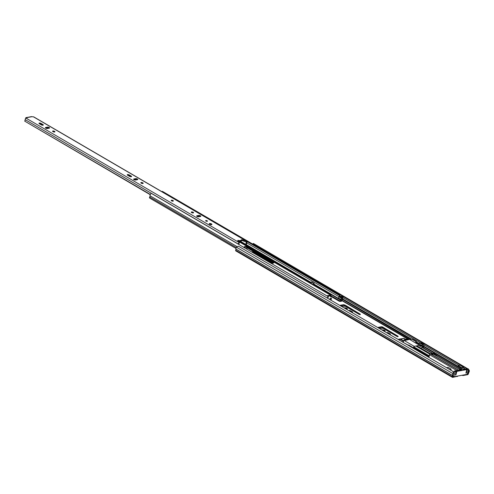 <?xml version="1.0" encoding="UTF-8"?>
<svg xmlns="http://www.w3.org/2000/svg" width="494" height="494" viewBox="0 0 494 494"><rect width="100%" height="100%" fill="white"/><g stroke="black" fill="none" stroke-linecap="round" stroke-linejoin="round"><path stroke-width="0.74" d="M389.655 334.481A1.216 0.432 15.1 0 0 390.124 334.469A1.216 0.432 15.1 0 0 390.427 334.284A1.216 0.432 15.1 0 0 390.056 333.821L388.519 332.925A1.216 0.432 15.1 0 0 386.58 332.684M390.001 334.487A1.216 0.432 15.1 0 0 389.896 334.419L388.358 333.524A1.216 0.432 15.1 0 0 387.45 333.191M384.27 331.338A1.71 0.611 15.1 0 0 384.709 331.307A1.71 0.611 15.1 0 0 385.141 331.042A1.71 0.611 15.1 0 0 384.165 330.177A1.71 0.611 15.1 0 0 382.263 329.881A1.71 0.611 15.1 0 0 381.961 329.992M379.373 328.479L382.986 328.282L396.985 336.451L398.121 336.698L398.071 336.26L382.609 326.991L381.473 326.744L377.601 327.442M351.839 312.406A1.216 0.432 15.1 0 0 352.308 312.399A1.216 0.432 15.1 0 0 352.617 312.208A1.216 0.432 15.1 0 0 352.241 311.745L350.703 310.85A1.216 0.432 15.1 0 0 348.77 310.615M352.185 312.412A1.216 0.432 15.1 0 0 352.08 312.344L350.542 311.448A1.216 0.432 15.1 0 0 349.635 311.121M346.455 309.263A1.71 0.611 15.1 0 0 346.893 309.238A1.71 0.611 15.1 0 0 347.325 308.966A1.71 0.611 15.1 0 0 346.35 308.102A1.71 0.611 15.1 0 0 344.454 307.811A1.71 0.611 15.1 0 0 344.151 307.916M341.558 306.404L345.17 306.206L359.175 314.382L360.305 314.629L360.262 314.184L345.954 305.595L343.657 304.675L339.786 305.372M253.385 252.965L270.607 262.678L271.947 262.796L253.922 251.872L251.495 251.86M453.585 376.644L452.782 376.768L453.041 375.526A0.827 0.469 120.3 0 0 453.054 375.119A1.328 0.747 -59.7 0 1 453.35 373.865L453.054 371.488L238.38 246.179L236.404 247.179A1.988 1.118 -59.7 0 0 235.965 249.062L235.669 250.223A0.883 0.5 -59.7 0 0 235.805 250.878A0.883 0.5 -59.7 0 0 236.039 250.915M468.547 369.37L469.251 370.358L468.843 371.068A1.328 0.747 -59.7 0 1 468.454 372.34A0.827 0.469 120.3 0 0 468.238 372.785L467.948 373.865L467.244 374.18M247.809 248.223L245.864 248.575M384.832 331.283A1.71 0.611 15.1 0 0 382.782 330.467M397.614 336.68L382.449 327.59L381.312 327.343L378.342 327.88M347.016 309.207A1.71 0.611 15.1 0 0 344.973 308.398M359.799 314.604L344.633 305.514L343.497 305.267L340.533 305.805M271.231 262.907L253.762 252.471L252.243 252.292M457.382 376.305L452.677 377.373A0.883 0.5 -59.7 0 1 452.448 377.342A0.883 0.5 -59.7 0 1 452.313 376.681L452.609 375.52A1.988 1.118 -59.7 0 1 453.047 373.643L453.307 373.229M469.251 370.358L469.3 370.71A1.988 1.118 -59.7 0 1 468.72 372.618L468.386 373.785A0.883 0.5 -59.7 0 1 467.59 374.687L462.946 375.52L462.038 375.267M252.514 243.968L253.447 243.462L252.601 244.017M467.065 368.783L252.99 243.82M467.954 368.901L253.447 243.462M453.054 371.488L453.609 373.452M468.121 368.771L468.392 369.154M468.787 370.716L468.349 370.099M255.225 253.564L255.386 252.965M346.096 306.607L346.257 306.008M383.912 328.683L384.073 328.084M455.425 374.829L456.326 371.469L455.345 370.895L454.165 371.105L453.578 373.273M453.473 373.662L453.066 375.174M455.789 371.155L455.888 370.796L458.518 370.321L430.354 353.883L431.589 353.661L432.497 354.513M432.571 354.235L431.521 354.426L458.698 370.29L461.964 369.703L459.994 368.549L459.432 369.345M433.658 354.303L432.75 353.451L435.072 353.031L463.236 369.475L465.867 368.999L466.849 369.574L456.87 371.371L455.888 370.796M466.311 369.259L467.59 368.685L468.571 369.259L467.392 369.475L466.41 368.901M436.492 355.958L436.758 354.982L459.994 368.549M434.226 354.63L434.788 353.834L433.732 354.025M450.861 370.21L451.096 369.351A1.105 0.395 -164.9 0 0 450.75 368.932L448.064 367.363L446.477 367.653M453.838 372.328L453.406 372.075M403.357 341.805L402.981 341.582L403.314 341.947M402.641 342.064L403.005 341.768M398.306 339.532L400.226 339.372L398.325 339.508M403.61 340.879L400.585 339.106L404.129 338.47A0.55 0.414 -100.2 0 0 403.938 338.421L398.751 339.174M432.343 354.099L432.75 353.451M458.012 366.326L458.222 365.535L460.093 365.196A1.383 0.778 -59.7 0 1 460.451 365.251M463.471 369.432L463.619 369.24A1.383 0.778 120.3 0 0 464.125 368.314M463.915 367.27A1.383 0.778 120.3 0 0 463.557 367.221L462.304 367.443L461.976 368.641M458.222 365.535L460.914 367.104A1.105 0.395 15.1 0 0 462.304 367.443M436.196 355.779L436.758 354.982L434.788 353.834M454.165 371.105L455.147 371.686L456.326 371.469M452.85 376.218L453.782 376.761L467.201 374.335L468.571 369.259M467.392 369.475L466.49 372.834L466.04 372.575M450.744 370.142L450.917 369.5A1.105 0.395 -164.9 0 0 451.096 369.351M449.948 369.673L450.917 369.5M403.938 338.421L400.393 339.057A0.55 0.414 79.8 0 1 400.585 339.106A0.55 0.309 120.3 0 0 400.226 339.372L403.493 341.28M456.87 371.371L455.968 374.73L455.517 374.471M453.782 376.761L455.147 371.686M466.114 373.254L465.941 372.933L466.114 373.254L466.49 372.834M466.849 369.574L465.941 372.933M455.591 375.156L455.968 374.73M436.258 355.55L434.288 354.402M460.846 369.901L459.5 369.117M403.339 341.885A7.984 2.859 15.1 0 0 403.302 341.996A7.984 2.859 15.1 0 0 403.271 342.169L403.802 340.267A7.984 2.859 -164.9 0 1 405.173 339.384L405.883 339.798A6.99 2.507 15.1 0 0 404.938 340.304L408.884 339.594A6.99 2.507 15.1 0 0 407.056 339.588L406.34 339.168A7.984 2.859 -164.9 0 1 409.39 339.261L409.742 339.471A0.55 0.414 79.8 0 1 410.113 339.162L412.07 339.298L415.615 341.366A0.55 0.414 79.8 0 1 415.874 342.095L415.621 343.04L419.739 345.306L414.151 346.313L413.293 347.653L412.471 347.801M420.746 348.103L421.95 347.418L422.259 346.269A0.692 0.389 -59.7 0 1 423.167 346.109L422.858 347.251L423.426 347.387L424.043 345.096A0.827 0.469 120.3 0 0 423.914 344.479A0.827 0.469 120.3 0 0 423.698 344.448L422.611 344.645A0.827 0.469 120.3 0 0 421.864 345.491L421.691 346.133L419.931 346.455L419.739 345.306M411.7 347.35L411.706 347.319A0.827 0.469 120.3 0 0 411.576 346.702A0.827 0.469 120.3 0 0 411.36 346.671L410.736 346.788M403.197 342.385L408.223 345.133M407.976 345.176L408.606 345.065L411.36 346.671M408.952 345.269A0.827 0.469 120.3 0 0 408.822 345.096A0.827 0.469 120.3 0 0 408.606 345.065M411.743 347.103L413.293 347.653M403.802 340.267L414.151 346.313M412.206 347.016L411.718 346.899M409.742 339.477L415.621 343.04M419.795 345.652L420.604 345.504L421.691 346.133M422.611 344.645L419.851 343.034A0.827 0.469 120.3 0 0 419.103 343.88L418.863 344.793M419.851 343.034L420.944 342.836L423.698 344.448M421.289 343.04A0.827 0.469 120.3 0 0 421.16 342.867A0.827 0.469 120.3 0 0 420.944 342.836M422.858 347.251L422.111 346.819M405.883 339.798L405.747 340.304M406.92 340.094L407.056 339.588M419.579 345.207L420.604 345.504M416.041 343.145L416.343 342.009A0.55 0.414 -100.2 0 0 416.084 341.28L412.539 339.211L410.582 339.075A0.55 0.414 -100.2 0 0 410.434 339.1M422.074 346.942L422.969 347.467M412.539 339.211L412.07 339.298M406.08 340.243L406.296 339.452M432.145 354.785A2.347 1.321 -59.7 0 1 433.121 354.254A2.347 1.321 -59.7 0 1 433.732 354.346L460.494 369.969M191.549 211.932A1.216 0.432 15.1 0 0 191.246 212.117A1.216 0.432 15.1 0 0 191.938 212.735A1.216 0.432 15.1 0 0 193.284 212.945A1.216 0.432 15.1 0 0 193.586 212.753A1.216 0.432 15.1 0 0 192.895 212.136A1.216 0.432 15.1 0 0 191.549 211.932M171.498 200.224A1.105 0.395 15.1 0 0 171.22 200.397A1.105 0.395 15.1 0 0 171.85 200.959A1.105 0.395 15.1 0 0 173.079 201.144A1.105 0.395 15.1 0 0 173.357 200.972A1.105 0.395 15.1 0 0 172.727 200.416A1.105 0.395 15.1 0 0 171.498 200.224M141.13 182.502A1.216 0.432 15.1 0 0 140.827 182.687A1.216 0.432 15.1 0 0 141.519 183.305A1.216 0.432 15.1 0 0 142.865 183.509A1.216 0.432 15.1 0 0 143.174 183.323A1.216 0.432 15.1 0 0 142.482 182.706A1.216 0.432 15.1 0 0 141.13 182.502M131.243 176.728A1.241 0.445 15.1 0 0 131.558 176.537A1.241 0.445 15.1 0 0 131.176 176.062L129.243 174.938A1.241 0.445 15.1 0 0 128.002 174.555A1.241 0.445 15.1 0 0 127.23 174.759A1.241 0.445 15.1 0 0 127.613 175.234L129.545 176.358A1.241 0.445 15.1 0 0 131.243 176.728M52.901 130.996A1.216 0.432 15.1 0 0 52.592 131.182A1.216 0.432 15.1 0 0 53.284 131.799A1.216 0.432 15.1 0 0 54.63 132.009A1.216 0.432 15.1 0 0 54.939 131.818A1.216 0.432 15.1 0 0 54.247 131.2A1.216 0.432 15.1 0 0 52.901 130.996M43.015 125.223A1.241 0.445 15.1 0 0 43.324 125.031A1.241 0.445 15.1 0 0 42.941 124.556L41.014 123.432A1.241 0.445 15.1 0 0 39.767 123.049A1.241 0.445 15.1 0 0 38.995 123.253A1.241 0.445 15.1 0 0 39.378 123.728L41.311 124.852A1.241 0.445 15.1 0 0 43.015 125.223M209.586 223.516A1.383 0.494 15.1 0 0 209.24 223.733A1.383 0.494 15.1 0 0 210.024 224.43A1.383 0.494 15.1 0 0 211.556 224.665A1.383 0.494 15.1 0 0 211.901 224.449A1.383 0.494 15.1 0 0 211.117 223.751A1.383 0.494 15.1 0 0 209.586 223.516M205.85 220.503A0.963 0.346 15.1 0 0 205.609 220.651A0.963 0.346 15.1 0 0 206.159 221.139A0.963 0.346 15.1 0 0 207.227 221.306A0.963 0.346 15.1 0 0 207.474 221.158A0.963 0.346 15.1 0 0 206.924 220.67A0.963 0.346 15.1 0 0 205.85 220.503M196.945 215.761A1.241 0.445 15.1 0 0 196.631 215.952A1.241 0.445 15.1 0 0 197.341 216.582A1.241 0.445 15.1 0 0 198.718 216.792L200.496 216.471A1.241 0.445 15.1 0 0 200.805 216.279A1.241 0.445 15.1 0 0 200.101 215.65A1.241 0.445 15.1 0 0 198.724 215.44L196.945 215.761L196.803 216.279M133.923 178.97A1.241 0.445 15.1 0 0 133.608 179.161A1.241 0.445 15.1 0 0 134.312 179.791A1.241 0.445 15.1 0 0 135.696 180.001L137.474 179.686A1.241 0.445 15.1 0 0 137.783 179.489A1.241 0.445 15.1 0 0 137.079 178.859A1.241 0.445 15.1 0 0 135.696 178.649L133.923 178.97L133.781 179.489M45.689 127.464A1.241 0.445 15.1 0 0 45.374 127.656A1.241 0.445 15.1 0 0 46.084 128.286A1.241 0.445 15.1 0 0 47.461 128.502L49.239 128.181A1.241 0.445 15.1 0 0 49.554 127.983A1.241 0.445 15.1 0 0 48.844 127.359A1.241 0.445 15.1 0 0 47.467 127.143L45.689 127.464L45.547 127.983M25.589 118.535A0.827 0.469 -59.7 0 1 25.626 118.227L25.651 118.14A0.963 0.716 79.8 0 1 26.163 117.591L31.511 116.627A0.963 0.716 -100.2 0 1 31.919 116.708L33.506 116.856A0.994 0.562 -59.7 0 1 33.765 116.893L246.944 241.331A0.994 0.562 -59.7 0 1 246.87 242.56A1.315 0.741 120.3 0 0 246.592 243.987L246.061 244.579L240.282 241.202M26.997 118.029L26.571 117.671A0.963 0.716 79.8 0 0 26.163 117.591M27.028 117.936L26.126 118.183A0.994 0.562 -59.7 0 0 25.435 118.751A0.994 0.562 -59.7 0 0 25.206 119.653A1.315 0.741 120.3 0 1 24.7 121.123L150.232 194.698M238.392 244.209A1.315 0.741 120.3 0 0 238.38 244.092A0.994 0.562 -59.7 0 1 238.608 243.19A0.994 0.562 -59.7 0 1 239.3 242.628L237.787 240.732A0.963 0.346 15.1 0 1 237.713 240.541A0.963 0.346 15.1 0 1 238.306 240.38A0.963 0.346 15.1 0 1 239.269 240.677L241.591 240.257A0.963 0.346 15.1 0 1 241.3 239.893A0.963 0.346 15.1 0 1 242.535 239.88L246.685 241.294A0.994 0.562 -59.7 0 1 246.944 241.331M238.905 244.511A2.143 1.21 120.3 0 0 238.948 243.616L239.454 242.597M246.061 244.579A2.143 1.21 120.3 0 1 246.512 242.251L246.531 241.319M192.851 212.957A1.216 0.432 15.1 0 0 191.777 212.667M200.181 216.526A1.241 0.445 15.1 0 0 198.52 216.187L197.057 216.446M142.439 183.521A1.216 0.432 15.1 0 0 141.358 183.231M130.861 176.747L129.045 175.685A1.241 0.445 15.1 0 0 127.724 175.296M137.153 179.742A1.241 0.445 15.1 0 0 135.498 179.396L134.035 179.662M54.204 132.022A1.216 0.432 15.1 0 0 53.13 131.731M42.632 125.241L40.811 124.179A1.241 0.445 15.1 0 0 39.489 123.79M48.925 128.236A1.241 0.445 15.1 0 0 47.263 127.89L45.8 128.156M246.327 242.066L242.332 240.627A0.963 0.346 15.1 0 0 241.535 240.473M241.591 240.257L241.393 241.004L239.071 241.424A0.963 0.346 15.1 0 0 238.139 241.134M198.495 216.81L197.68 216.335M135.473 180.026L134.658 179.544M47.245 128.52L46.424 128.045M150.337 194.463L24.7 121.123M239.071 241.424L239.269 240.677M24.941 120.783A0.827 0.469 -59.7 0 1 25.213 119.993M171.22 200.453A1.105 0.395 -164.9 0 1 171.474 200.329A1.105 0.395 -164.9 0 1 172.634 200.49A1.105 0.395 -164.9 0 1 173.332 201.021M270.28 262.827A2.816 1.007 15.1 0 0 273.102 263.191A2.816 1.007 15.1 0 0 273.812 262.752A2.816 1.007 15.1 0 0 272.941 261.684L248.599 247.475A2.816 1.007 15.1 0 0 245.771 246.611A2.816 1.007 15.1 0 0 244.03 247.074A2.816 1.007 15.1 0 0 244.215 247.611M244.079 247.408A2.816 1.007 -164.9 0 1 248.439 248.074L272.781 262.283A2.816 1.007 -164.9 0 1 273.596 263.018M342.231 297.104A1.272 0.716 -59.7 0 1 342.188 298.586A2.044 1.149 120.3 0 0 341.743 300.327L341.539 300.648L340.749 300.185L340.959 299.864A2.044 1.149 -59.7 0 1 341.397 298.123A1.272 0.716 120.3 0 0 341.44 296.641L342.231 297.104L342.564 296.53A1.933 1.087 -59.7 0 1 342.503 298.79A1.383 0.778 120.3 0 0 342.2 299.963A0.883 0.5 -59.7 0 1 341.379 301.241L340.452 301.408A1.105 0.395 -164.9 0 1 338.94 301.081L332.635 297.4A1.105 0.395 15.1 0 0 331.752 297.092L331.184 296.857A1.105 0.624 -59.7 0 1 331.159 296.826L330.449 295.739L327.516 296.233M331.752 297.092L331.184 296.857L331.4 296.054L330.906 295.288A1.093 0.618 120.3 0 0 330.782 295.171A1.093 0.618 120.3 0 0 330.498 295.128L326.769 295.801M331.4 296.054L331.912 296.499A1.105 0.395 -164.9 0 1 332.795 296.808L332.635 297.4M341.539 300.648L340.613 300.815L340.452 301.408M313.27 284.945L313.838 284.754M338.94 301.081L339.1 300.482L332.795 296.808M339.1 300.482A1.105 0.395 15.1 0 0 340.613 300.815M340.749 300.185L340.94 299.877L338.612 298.518L338.384 298.808L313.875 284.495M149.886 198.088A0.883 0.5 -59.7 0 1 149.657 198.051A0.883 0.5 -59.7 0 1 149.701 196.989A1.383 0.778 120.3 0 0 150.04 195.803A1.933 1.087 -59.7 0 1 151.25 193.339L328.306 296.696A1.933 1.087 -59.7 0 0 327.275 298.067M327.621 298.265A1.272 0.716 -59.7 0 1 328.349 297.197L328.306 296.696M330.43 299.907A1.933 1.087 -59.7 0 1 331.455 298.537L330.671 298.073A1.933 1.087 120.3 0 0 329.64 299.45M330.77 300.105A1.272 0.716 -59.7 0 1 331.505 299.037L331.455 298.537M247.117 241.578L339.075 295.264L339.415 294.69A1.933 1.087 -59.7 0 1 339.353 296.95A1.383 0.778 120.3 0 0 339.304 297.03M339.415 294.69L162.359 191.339L162.088 191.802M342.564 296.53L341.774 296.073L341.44 296.641M339.075 295.264A1.272 0.716 -59.7 0 1 339.038 296.746A2.044 1.149 120.3 0 0 338.594 298.487L338.384 298.808M341.002 299.098A0.827 0.469 120.3 0 0 340.928 299.481L340.94 299.877M338.612 298.518L338.606 298.123A0.827 0.469 -59.7 0 1 339.384 297.005L340.514 296.801L341.657 297.474M342.503 298.79L342.805 298.141M310.806 283.507A0.939 0.531 -59.7 0 1 310.85 283.192L311.164 282.025L311.597 281.944L314.159 283.439L313.956 284.822M314.159 283.439L313.721 283.519L313.406 284.686A0.939 0.531 120.3 0 0 313.369 284.933M313.721 283.519L311.164 282.025M389.896 334.419L390.056 333.821M397.954 336.717L398.071 336.26M352.08 312.344L352.241 311.745M360.138 314.641L360.262 314.184M271.57 262.938L271.694 262.481M467.75 374.088L467.336 373.847M432.509 353.519L421.962 347.362M407.865 339.131L342.021 300.698M457.321 376.539L457.438 376.101M468.189 370.685L468.843 371.068L469.3 370.71M463.063 375.082L462.946 375.52M453.35 373.865L236.404 247.179M452.609 375.52L235.965 249.062M452.603 375.607L235.965 249.143M452.313 376.681L235.669 250.223M465.428 369.074L462.557 367.4M459.093 365.375L424.074 344.936M420.592 342.904L342.929 297.567M341.582 296.783L339.779 295.727M468.454 372.34L467.837 371.982M458.031 366.252L423.735 346.232M419.221 343.602L416.362 341.928M411.588 339.143L342.49 298.808M468.238 372.785L467.707 372.47M434.504 353.093L423.599 346.726M419.054 344.071L416.232 342.422M410.039 339.162L342.286 299.259M467.948 373.865L467.417 373.55M432.868 353.383L422.043 347.066M408.519 339.168L342.144 300.426M252.625 252.224L252.786 251.625M253.762 252.471L253.922 251.872M254.923 253.144L255.083 252.551M255.17 253.391L255.33 252.792M343.497 305.267L343.657 304.675M344.633 305.514L344.793 304.922M345.788 306.194L345.954 305.595M346.041 306.434L346.201 305.842M350.542 311.448L350.703 310.85M381.312 327.343L381.473 326.744M382.449 327.59L382.609 326.991M383.603 328.263L383.764 327.67M383.857 328.51L384.017 327.911M388.358 333.524L388.519 332.925M428.891 357.384L429.607 354.729L456.845 370.624M428.841 357.36L429.564 354.692M431.472 353.636L430.237 353.858L429.527 354.624L430.354 353.883A0.827 0.469 120.3 0 0 429.607 354.729L428.792 357.329M428.953 356.742L413.317 347.615M413.595 347.177L429.095 356.223M460.093 365.196L463.557 367.221M460.914 367.104L460.698 367.894M429.2 355.816L413.818 346.831M416.757 345.843L430.435 353.821M404.364 338.606A0.55 0.309 120.3 0 0 404.129 338.47L405.895 339.502M413.132 347.677L428.909 356.89M434.856 353.068L435.072 353.031A0.827 0.469 120.3 0 1 435.288 353.062A0.827 0.469 120.3 0 1 435.424 353.235M419.103 343.88L421.864 345.491M422.561 345.751L423.167 346.109M410.113 339.162L410.582 339.075M415.874 342.095L416.343 342.009M416.084 341.28L415.615 341.366M130.99 176.747L131.176 176.062M42.756 125.241L42.941 124.556M31.919 116.708L26.571 117.671M239.3 242.628L26.126 118.183M246.685 241.294L33.506 116.856M238.38 244.092L25.206 119.653M246.512 242.251L245.981 241.943M242.332 240.627L242.535 239.88M47.263 127.89L47.467 127.143M40.811 124.179L41.014 123.432M135.498 179.396L135.696 178.649M129.045 175.685L129.243 174.938M198.52 216.187L198.724 215.44M209.759 224.282C209.265 223.591 209.796 223.492 211.358 223.998C211.852 224.696 211.321 224.789 209.759 224.282M272.781 262.283L272.941 261.684M331.159 296.826L329.523 295.869M273.404 263.111L246.345 247.315M330.498 295.128L238.293 241.307M338.409 298.821L340.73 300.173M310.954 282.796L239.843 241.282M197.761 216.718L197.242 216.415M236.231 247.494L149.701 196.989M237.095 246.623L150.04 195.803M339.038 296.746L246.704 242.85M342.188 298.586L341.397 298.123M338.594 298.487L313.974 284.118M311.059 282.414L246.123 244.505M341.743 300.327L340.959 299.864M338.606 298.123L340.928 299.481M341.373 298.166L339.384 297.005M248.439 248.074L248.599 247.475M313.406 284.686L310.85 283.192M452.448 377.342L235.805 250.878M457.561 376.076L457.463 376.453M402.968 341.762L403.314 341.959M413.114 347.683L428.909 356.903M403.055 338.402L404.271 338.489L406.08 339.545M430.515 353.809L416.843 345.825M463.36 369.45L435.288 353.062L432.633 353.426M406.068 339.705L405.914 340.273M408.822 345.096L411.576 346.702M421.16 342.867L423.914 344.479M403.468 341.385L403.302 341.996M406.161 339.261L406.056 339.637M429.792 354.13L416.281 346.245M209.215 223.912L211.395 224.004L211.827 224.616M331.301 296.962L329.461 295.881M273.349 263.129L246.216 247.29M330.782 295.171L238.232 241.146M235.941 248.42L149.657 198.051M157.222 196.779L151.862 193.654"/></g></svg>
